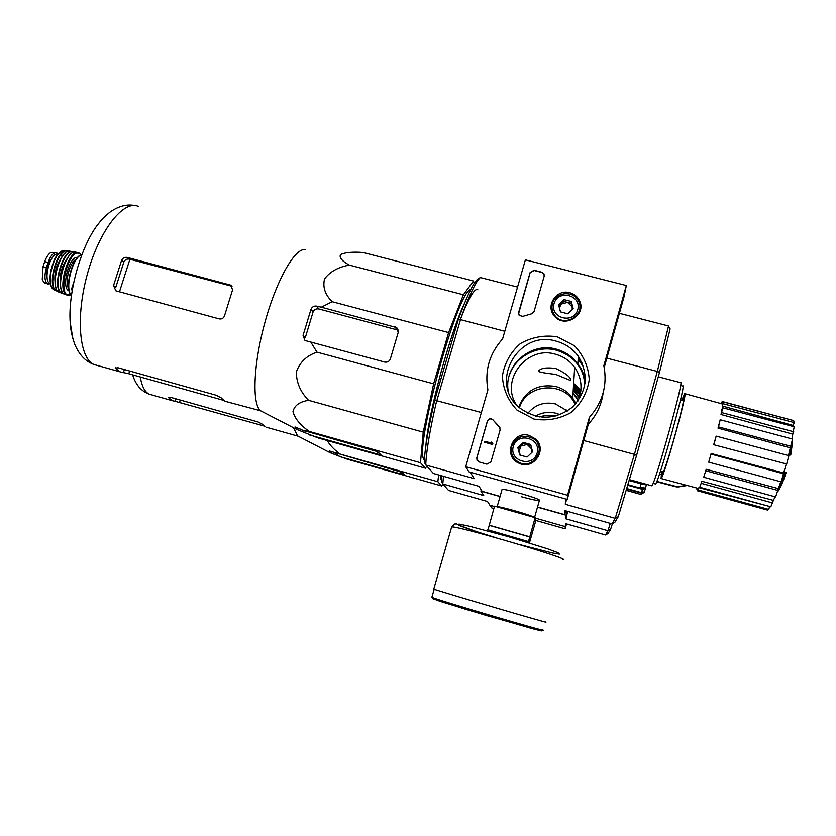 <?xml version="1.0" encoding="UTF-8"?>
<svg xmlns="http://www.w3.org/2000/svg" width="836" height="836" viewBox="0 0 836 836"><rect width="100%" height="100%" fill="white"/><g stroke="black" fill="none" stroke-linecap="round" stroke-linejoin="round"><path stroke-width="1.25" d="M567.539 495.257L465.725 466.728L487.9 389.858C484.525 370.609 489.426 353.628 502.582 338.925L525.384 259.86L626.321 285.536L603.853 365.687C607.542 385.103 602.725 402.315 589.39 417.321L567.539 495.257L567.247 499.426L468.965 471.838L465.725 466.728M569.838 292.736C574.259 293.969 577.457 296.602 579.442 300.615C587.123 315.172 564.091 329.018 554.237 315.799C545.145 305.757 556.703 288.702 569.838 292.736M529.251 435.472L535.437 438.9C547.925 449.319 533.556 470.626 518.999 463.217C502.478 456.602 512.343 430.028 529.251 435.472M557.298 336.835L574.332 345.665C583.434 355.195 588.408 366.502 589.255 379.596C587.248 392.606 581.239 403.548 571.249 412.409C559.577 418.982 547.131 421.198 533.922 419.055L516.93 410.016C507.954 400.392 503.105 389.074 502.384 376.054C504.484 363.19 510.462 352.374 520.337 343.627C531.853 337.096 544.173 334.828 557.298 336.835M490.951 461.911L486.886 464.168L478.422 461.744L476.76 457.95L487.357 421.125C488.433 418.836 490.115 418.24 492.394 419.338L499.259 426.559L500.158 429.788L490.951 461.911M534.058 311.525L531.591 313.813L522.824 316.374L519.166 315.402L518.592 312.58L530.118 272.505L534.12 270.258L541.947 272.254L543.849 273.623L544.205 276.11L534.058 311.525M604.219 367.485L624.001 296.885L626.321 285.536M603.132 392.878C601.533 404.802 596.59 415.241 588.335 424.186L589.39 417.321M588.335 424.186L567.247 499.426M579.797 306.77L580.226 310.417M538.05 444.261L540.129 451.147M556.285 341.192C565.47 343.711 572.838 348.79 578.376 356.418C589.077 374.685 587.06 391.614 572.346 407.216C555.104 420.111 537.726 420.466 520.191 408.292C487.89 383.964 517.63 329.029 556.285 341.192M508.142 390.621C503.815 365.081 531.132 341.6 556.368 349.166C565.282 351.632 572.43 356.564 577.812 363.974C582.42 370.62 584.678 377.976 584.594 386.054M477.042 460.427L476.813 458.065L487.409 421.26C488.485 418.982 490.157 418.387 492.446 419.473L493.052 419.944M500.147 428.001L493.104 420.08M492.822 443.477L492.561 444.418L484.681 442.234L484.943 441.293L491.286 443.049L491.516 442.098L492.822 443.477L492.561 444.418M491.996 442.234L491.902 442.819M492.603 444.533L484.681 442.234M518.508 313.96L530.139 272.745L534.141 270.498L541.958 272.494L543.86 273.863L544.33 275.243M530.661 444.449L532.553 451.753L527.088 457.031L519.752 454.993L517.871 447.699L523.326 442.432L530.661 444.449L532.553 451.753L527.088 457.031L519.752 454.993L517.871 447.699L523.326 442.432L530.661 444.449L530.829 445.463L523.535 443.456L518.121 448.681M513.304 446.434C517.421 431.48 541.477 438.074 537.14 453.018C532.992 468.045 508.894 461.336 513.304 446.434M511.778 446.194C516.502 436.287 523.796 433.821 533.65 438.827C547.768 448.326 532.396 471.096 518.09 461.848C512.437 458.023 510.326 452.809 511.778 446.194M539.251 449.151L538.666 456.237M515.415 460.939L512.081 454.659M520.807 455.338L519.135 452.621M518.978 452.004L520.828 446.069L527.182 444.459L531.769 449.089L530.829 445.463M532.48 451.827L531.769 449.089L531.654 452.684M523.535 443.456L523.326 442.432M571.27 301.472L573.172 308.578L567.78 313.793L560.475 311.891L558.584 304.806L563.976 299.591L571.27 301.472L573.172 308.578L567.78 313.793L560.475 311.891L558.584 304.806L563.976 299.591L571.27 301.472L571.197 303.322L563.955 301.451L558.95 306.279M554.049 303.625C558.082 288.984 581.992 295.118 577.739 309.748C573.684 324.462 549.733 318.213 554.049 303.625M552.481 303.593C555.146 292.255 572.702 290.019 578.042 300.375C587.018 314.535 563.203 328.851 554.299 314.67C552.042 311.243 551.436 307.554 552.481 303.593M579.567 309.383L579.296 312.842M552.23 312.539L552.105 309.09M559.357 307.909L561.269 304.043L567.571 302.392L572.148 306.854L571.197 303.322M572.744 309.059L572.148 306.854L572.252 309.592M563.955 301.451L563.976 299.591M490.115 505.278L491.808 507.943L493.857 508.528M535.813 520.452L565.167 528.791L566.536 523.9M565.303 526.502L565.167 528.791M565.324 526.502L566.097 523.775L565.272 526.617L535.228 518.08M556.013 416.014C550.475 414.771 545.041 415.084 539.701 416.955M426.778 466.039L425.503 468.223L420.477 462.726L423.246 432.16L433.633 383.839L448.629 332.582L463.395 294.774L473.5 281.021L474.148 283.529M424.354 460.312L424.009 459.706C414.019 449.047 457.72 289.716 470.71 289.611M790.71 453.906L790.731 455.108L789.821 454.857L789.79 453.655L790.71 453.906C791.985 447.626 792.455 443.393 792.131 441.189M789.79 453.655L791.034 446.382M790.731 455.108L792.11 445.17M784.785 472.58L786.143 472.476L784.785 472.58L778.295 489.123M777.741 491.589C779.863 488.924 782.517 482.665 785.704 472.831M779.821 488.182C781.67 485.037 783.781 479.801 786.143 472.476M566.568 499.238L565.324 504.286L615.233 518.32L611.994 523.858L614.878 522.26L618.285 516.638L636.645 455.212L659.447 372.595L670.117 328.882L668.372 325.946L619.392 313.322M434.772 400.005L436.674 400.705C430.007 429.276 426.37 450.646 425.754 464.826L424.27 462.109C424.876 448.263 428.377 427.572 434.772 400.005L458.253 319.624C466.53 296.916 472.977 283.446 477.596 279.214L480.324 277.552C475.632 281.795 469.006 295.693 460.448 319.258C468.996 297.334 474.817 287.532 477.91 289.852M555.773 374.403L570.612 380.537C571.155 377.485 566.181 373.462 555.689 368.467C546.514 367.255 540.756 368.133 538.436 371.09C538.583 372.01 544.361 373.117 555.773 374.403M481.358 412.514L436.674 400.705M436.914 400.36L460.49 319.624L458.253 319.624M659.447 372.595L657.399 371.1L668.518 326.05M615.233 518.32L634.294 454.753L657.399 371.1M634.294 454.753L636.645 455.212M504.787 331.286L460.49 319.624M470.48 472.267L565.69 498.998M634.252 454.324L583.758 440.52M657.159 371.393L606.832 358.153M537.538 506.971L564.739 514.662L565.815 510.827M470.396 472.57L474.2 478.641L425.89 465.046L433.424 473.479L479.018 486.343L482.132 491.317L500.095 496.396M521.225 496.678C531.539 499.52 537.611 500.774 539.429 500.44C542.543 499.416 504.338 488.203 502.112 489.488L501.976 489.771M565.324 504.286L565.606 499.301M564.739 514.662L564.969 510.597L611.994 523.858M517.536 287.072L480.324 277.552M618.285 516.638L615.432 518.195M516.303 404.593C499.938 379.962 526.962 345.32 555.491 354.234C563.422 356.429 569.818 360.786 574.666 367.328C581.804 377.924 582.911 389.137 577.99 400.987M518.686 406.986C525.53 390.339 537.956 383.536 555.94 386.556C562.889 388.5 568.48 392.356 572.733 398.103L575.879 403.642M573.611 384.194L579.526 389.806M655.225 483.929L655.445 483.992C658.162 484.566 687.328 379.722 682.688 386.065L680.556 385.5M651.589 485.758L651.798 485.81C654.494 486.447 685.259 375.866 680.504 382.637L658.287 376.785M786.655 464.011L713.662 444.7L716.18 436.12L788.87 455.662L786.655 464.011L713.662 444.7M711.143 453.488L708.719 462.151L711.143 453.488L783.625 472.967L786.143 464.356M783.625 472.967L781.2 481.87L708.719 462.151M706.201 469.299L703.713 477.231L706.201 469.299L778.347 488.6L780.782 481.755M778.347 488.6L775.609 496.929L703.713 477.231M701.895 481.285L699.742 487.242L701.895 481.285L773.415 500.367L775.066 496.783M773.415 500.367L770.802 506.794L699.742 487.242M698.886 487.649L697.402 490.742L698.886 487.649L769.611 506.459M769.58 506.491L768.807 509.417L767.511 510.065L697.402 490.742M720.998 403.579L722.199 401.51L792.444 420.268M793.646 420.592L794.179 422.588L793.26 425.451L722.262 406.014L722.168 404.122L722.858 401.844L793.646 420.592M793.322 426.517L793.26 425.451M794.2 426.757L792.779 434.135L721.019 414.51L721.865 409.65L722.523 407.728L794.2 426.757M792.037 438.931L792.779 434.135M792.538 439.067L790.281 447.824L717.999 428.126L720.183 419.756L792.538 439.067M788.463 455.547L790.281 447.824M661.788 471.473L661.046 478.505C663.585 478.955 688.801 388.28 684.653 393.631L681.821 400.141M698.248 489.98L768.807 509.417M701.404 483.375L772.872 503.011M705.939 470.793L778.149 490.513M711.143 454.136L783.792 473.824M716.18 436.12L713.944 444.386M720.183 419.756L718.511 426.903L791.065 446.33M718.511 426.903L717.999 428.126M722.523 407.728L721.677 412.587L793.709 431.752M721.677 412.587L721.019 414.51M722.858 401.844L722.952 403.715L794.179 422.588M722.952 403.715L722.262 406.014M722.199 401.51L721.593 403.746M697.412 488.203L696.931 489.781L697.611 489.969M696.931 489.781L696.931 488.078M425.879 445.64C428.314 413.318 450.123 332.812 464.544 303.207M473.5 281.021L363.169 252.514C352.75 251.709 345.195 252.399 340.492 254.562C339.071 257.624 342.029 261.135 349.364 265.096C338.246 267.071 329.98 271.669 324.567 278.89C322.529 287.072 325.079 294.68 332.205 301.723L448.629 332.582M349.364 265.096L463.395 294.774M332.205 301.723L321.337 307.188L316.593 306.112C313.991 305.788 312.121 306.864 310.982 309.341L303.06 335.435L304.994 340.513L310.783 342.06L316.98 352.155C306.676 355.603 299.8 362.187 296.372 371.905C296.352 382.554 300.427 392.021 308.589 400.329C299.581 401.729 294.376 405.491 292.976 411.646C294.909 418.69 300.364 425.294 309.341 431.46L302.663 430.216L295.024 426.945L296.749 429.422L318.297 438.012L425.503 468.223M309.048 434.804L377.381 454.052L380.923 454.794L377.464 451.628L302.663 430.216M309.341 431.46L420.477 462.726M308.589 400.329L423.246 432.16M316.98 352.155L433.633 383.839M310.783 342.06L384.654 362.051C387.423 362.51 389.325 361.434 390.391 358.832L398.229 332.394L396.724 327.618L321.337 307.188M119.464 291.879L129.914 259.254L129.319 259.097C126.811 258.752 124.982 259.756 123.822 262.128L115.828 287.25L113.55 285.578L115.849 290.813L219.251 318.903C221.885 319.31 223.661 318.202 224.591 315.58L232.544 289.935L230.945 285.222L127.302 257.436C124.689 257.018 122.787 257.979 121.596 260.33L113.55 285.578M129.914 259.254L232.021 286.299L230.966 285.233M100.362 221.352L97.655 224.748C80.904 246.432 67.946 292.495 70.193 322.477L72.951 339.071M226.943 401.802L224.748 401.186L221.143 397.821L216.273 395.261L118.033 367.746L115.253 368.143L119.997 371.811L128.775 373.744L129.643 370.996M223.285 400.256L128.775 373.744M396.724 327.618L398.176 330.178L318.819 308.954C316.123 308.526 314.211 309.519 313.092 311.943L305.245 337.817L303.06 335.435M224.748 401.186L260.581 410.779C251.751 404.007 253.392 363.305 265.367 320.784C277.228 278.221 295.85 246.61 305.673 249.776M73.892 281.774L71.656 288.754L72.481 288.984M71.656 288.754L72.157 290.928M487.785 529.773L528.488 541.603L535.124 517.672L494.536 506.146L487.994 529.836M535.124 517.672L535.845 520.556L529.272 543.452M529.731 536.796L489.102 525.165M545.365 621.921C555.992 625.694 436.058 590.383 433.769 589.067L433.79 588.983M529.794 536.973L489.269 525.363M50.473 283.759L47.767 284.052C44.559 281.648 44.109 276.173 46.419 267.593L48.08 262.462C50.672 255.419 53.567 252.221 56.743 252.88L58.144 254.092M47.767 284.052L43.691 282.255L42.249 279.329L43.033 266.684L44.695 261.553C46.44 256.955 48.54 253.904 50.986 252.409L56.096 252.712M50.16 283.644C42.458 281.335 50.432 251.427 58.008 254.238M47.13 277.719C45.74 270.258 47.433 263.622 52.208 257.822M438.607 474.942L437.855 481.735L441.721 485.956L347.201 459.183L333.052 453.812L333.449 452.485M331.892 453.697L330.105 452.433L333.052 453.812M266.444 427.259L297.689 436.078L293.572 427.781M339.197 456.446L401.364 474.054L404.54 474.743L401.917 472.33L329.259 450.928L330.105 452.433M334.264 452.913L340.304 454.126C334.421 449.956 330.053 445.421 327.21 440.53M441.481 479.906L440.06 475.35M441.721 485.956L442.787 483.981M676.449 486.907L656.647 481.787L676.449 486.907L687.297 485.507L678.111 486.98L656.803 481.39M661.213 474.44L659.186 474.952M678.456 486.615L686.565 485.308M641.128 483.856L640.136 487.221L645.601 488.14L644.044 492.498L640.71 494.348M644.117 483.689L643.856 484.608L646.709 484.41M640.648 494.358L626.404 490.304M644.148 488.328L643.908 489.112L642.445 489.332L641.4 492.623L626.916 488.6M642.445 489.332L627.888 485.298M643.856 484.608L629.289 480.575M527.882 413.266C535.134 404.624 544.33 401.51 555.459 403.934L567.393 410.988M575.158 404.446C565.136 380.725 526.596 383.097 519.48 407.696M535.479 416.098C542.021 412.388 548.959 411.469 556.274 413.318L560.12 414.677M567.163 511.214L566.077 515.206L537.496 507.128M566.683 512.917L565.335 512.531M481.202 489.844L480.94 491.14L483.741 495.56L442.777 483.96L441.377 481.421L441.868 475.862M500.043 496.542L480.94 491.14M494.431 506.501L489.854 505.195L487.503 501.485L448.556 490.439L442.777 483.96L443.508 476.321M565.272 526.617L565.481 523.597L605.504 534.956L608.044 533.535L610.625 529.282L612.401 523.649M580.884 390.287L573.663 383.348M605.504 534.956L607.981 530.724L565.826 518.79L566.077 515.206M567.707 511.371L565.826 518.79M610.625 529.282L607.981 530.724L610.27 523.378M580.738 391.572L573.59 384.476M646.28 484.598L645.601 488.14M641.4 492.623L643.072 491.725L642.414 493.386L640.752 494.285M645.214 484.744L644.41 484.525M643.908 489.112L628.066 484.723M642.414 493.386L626.781 489.039M264.97 426.841L262.285 424.176L258.105 421.981L171.286 397.518L168.673 397.779L172.247 400.674L174.985 401.27L175.717 398.908L171.777 397.654M263.591 425.869L174.985 401.27M340.304 454.126L437.855 481.735M578.251 358.027L581.887 362.49M578.167 359.25L583.612 366.941M514.558 364.381C525.604 351.068 539.669 346.209 556.745 349.814C563.892 351.747 570.027 355.352 575.147 360.63M577.822 363.754C581.751 368.895 584.239 374.664 585.284 381.038M509.302 375.354C515.258 356.502 537.308 344.787 556.619 350.263C572.953 355.425 582.441 366.346 585.085 383.055M573.611 384.069L580.769 391.352M573.653 383.505L580.853 390.652M662.258 474.838L662.039 474.9C662.081 473.887 661.349 477.387 662.102 471.556C660.106 482.476 665.801 467.366 673.168 441.659C680.556 416.004 685.865 392.774 683.367 397.424L682.124 400.225L683.367 397.706L684.151 397.664L682.772 400.392M662.739 471.734L662.457 474.482M97.154 365.395L94.217 364.58C79.221 358.957 75.313 316.51 87.675 272.891C99.85 229.2 124.115 199.198 138.609 206.544M230.924 285.828L229.848 284.752M129.319 259.097L127.302 257.436M123.822 262.128L121.596 260.33M115.253 368.143L115.472 367.443M123.383 372.657L124.376 369.512M313.092 311.943L310.982 309.341M299.988 430.718L300.479 429.087M304.753 432.578L305.245 430.948M318.819 308.954L316.593 306.112M396.588 329.415L395.115 326.824M377.381 454.052L377.966 452.067M534.465 517.484C532.908 515.582 498.329 505.707 497.117 506.815L497.033 506.856M525.802 625.6L540.234 630.689L486.5 615.495L440.112 601.335L432.954 598.639L448.221 602.641M434.187 589.223L431.867 597.259L432.923 598.775L466.06 609.381L532.469 628.693L541.383 630.908L542.668 629.884C553.087 634.075 434.03 599.015 431.867 597.259L431.909 597.123M562.753 559.65C574.29 559.984 454.92 524.904 451.649 527.004L451.544 527.38M518.853 544.372L552.136 552.93L559.409 554.122L558.03 552.742L547.841 548.918L508.821 536.796L469.623 526.272L459.11 524.099L457.25 524.538L477.764 532.083L496.365 537.861L472.633 530.4L459.727 525.74L456.717 523.932L454.491 524.026L451.649 527.004L433.769 589.067M43.033 266.684L46.419 267.593M44.695 261.553L48.08 262.462M71.447 295.599C64.288 289.089 72.596 256.61 81.98 254.52M70.172 293.53C65.281 285.578 71.781 260.163 79.869 255.67M68.646 288.451C64.466 282.735 69.712 262.232 76.097 259.348M69.064 290.813C60.725 288.566 69.242 255.262 77.591 257.498M70.694 294.795C55.604 300.385 68.51 244.927 80.204 254.154L80.935 254.844M67.998 295.401L67.12 295.139C56.148 291.701 68.615 247.351 78.981 252.984L79.859 253.496M65.678 294.7L64.706 294.387C54.016 290.583 66.201 247.268 76.515 252.378L77.967 252.723M61.927 291.064C57.454 282.714 63.588 258.7 71.499 253.663M60.422 283.728C59.555 274.793 61.634 266.653 66.671 259.306M63.494 293.509C50.327 293.708 63.933 243.704 74.613 252.681M63.661 293.697L61.53 293.237C51.289 288.984 63.013 247.32 73.202 251.72L74.268 252.242M59.92 292.579L58.917 292.151C49.115 287.574 60.391 247.498 70.402 251.291L72.241 251.563M60.976 292.381L60.422 292.37M56.263 288.43C52.48 280.008 57.966 258.533 65.292 253.078M55.04 281.659C54.225 273.153 56.211 265.399 60.986 258.376M57.747 291.137C45.489 290.134 58.656 243.443 68.782 251.981M57.935 291.367L55.834 290.698C46.628 285.776 57.287 247.874 67.016 250.946L68.155 251.375M54.507 290.008L53.514 289.465C44.799 284.334 54.946 248.282 64.382 250.8L66.138 250.884M55.207 289.58L54.612 289.486M50.986 285.254C47.934 277.197 52.658 258.69 59.178 253.193M401.364 474.054L401.876 472.298M337.18 455.401L337.629 453.864M578.272 400.36L573.026 393.39M578.47 399.89L573.057 392.847M579.254 397.811L573.203 390.516M579.567 396.86L573.266 389.524M580.069 395.041L573.381 387.8M580.184 394.571L573.402 387.35M580.508 393.014L573.496 385.908M580.644 392.199L573.548 385.156M678.111 486.98L676.794 486.542M151.358 394.78L149.383 394.216C144.91 392.262 141.88 386.504 140.27 376.973M179.615 402.168L180.283 400.047M168.673 397.779L168.841 397.246M579.149 302.862L579.442 300.615M535.5 440.457L535.437 438.9M578.376 356.418L577.812 363.974M518.09 461.848L518.372 462.925M554.299 314.67L554.32 315.893M683.597 400.611L680.504 399.786M663.554 471.953L660.482 471.107M574.666 367.328L572.733 398.103M655.445 483.992L653.094 483.333M651.798 485.81L629.56 479.665M722.231 403.913L684.893 393.693M698.144 488.402L661.046 478.505M697.517 490.711L767.699 510.054M119.997 371.811L94.217 364.58C85.732 361.695 79.221 354.913 74.697 344.223C70.255 330.857 70.893 328.276 70.193 322.477M134.941 205.562C127.009 203.953 118.848 206.022 110.436 211.78C101.104 219.377 101.281 220.453 97.655 224.748M260.581 410.779L296.749 429.422M502.049 489.52L497.096 506.877M539.377 500.471L534.559 517.515M71.436 295.693C63.714 289.225 72.293 256.077 82.012 254.437M81.165 254.74L78.981 252.984M75.616 252.169C64.957 249.661 54.288 290.897 64.706 294.387L70.851 295.003M74.299 252.232L73.202 251.72M69.566 251.187C59.304 249.64 49.355 287.856 58.917 292.151L63.682 293.718M68.186 251.364L67.016 250.946M63.62 250.769C54.768 254.186 53.87 261.156 50.923 270.185C49.167 279.726 50.035 286.152 53.514 289.465L57.956 291.388M58.928 256.621C60.809 255.199 61.937 254.802 62.313 255.419M43.691 282.255L44.872 283.216M296.874 435.525L329.938 452.61M640.658 494.369L626.383 490.398M566.097 409.734L566.338 411.636M440.624 478.809L441.512 479.55M172.247 400.674L149.383 394.216C141.274 391.279 135.693 384.811 132.642 374.831"/></g></svg>
